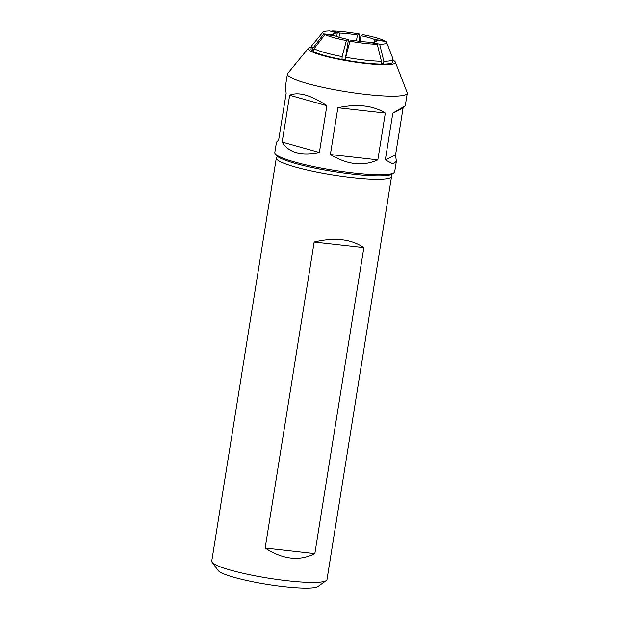 <?xml version="1.0" encoding="UTF-8"?>
<svg xmlns="http://www.w3.org/2000/svg" width="619" height="619" viewBox="0 0 619 619"><rect width="100%" height="100%" fill="white"/><g stroke="black" fill="none" stroke-linecap="round" stroke-linejoin="round"><path stroke-width="0.93" d="M390.736 174.674L391.2 175.316A58.356 7.823 -170.9 0 1 391.564 176.446A58.356 7.823 -170.9 0 1 342.431 176.376A58.356 7.823 -170.9 0 1 279.177 161.072A58.356 7.823 -170.9 0 1 276.322 157.984A58.356 7.823 -170.9 0 1 277.018 157.025L277.66 156.561M391.564 176.446L326.987 579.624A58.356 7.823 -170.9 0 1 326.29 580.583A58.356 7.823 -170.9 0 1 273.969 579.013A58.356 7.823 -170.9 0 1 214.6 564.249A58.356 7.823 -170.9 0 1 212.1 562.292A58.356 7.823 -170.9 0 1 211.737 561.162L276.322 157.984M363.848 247.615C351.19 239.035 334.624 237.178 314.166 242.044L265.156 548.032C282.984 559.591 299.542 561.448 314.839 553.603L363.848 247.615L314.166 242.044M326.29 580.583L317.957 586.495A50.998 6.832 -170.9 0 1 272.236 585.125A50.998 6.832 -170.9 0 1 220.349 572.227A50.998 6.832 -170.9 0 1 218.167 570.517L212.1 562.292M265.156 548.032L314.839 553.603M311.349 47.029A44.15 5.911 9.1 0 0 308.432 48.205A44.15 5.911 9.1 0 0 350.88 61.459A44.15 5.911 9.1 0 0 395.348 62.124A44.15 5.911 9.1 0 0 393.243 60.267A44.15 5.911 9.1 0 0 392.941 60.097M383.857 61.281L383.401 64.128A41.311 5.532 9.1 0 0 392.608 62.155L393.065 59.308A41.311 5.532 -170.9 0 1 383.857 61.281L379.695 44.289L372.143 42.169A22.129 2.963 9.1 0 0 376.553 41.117A22.129 2.963 9.1 0 0 375.965 40.266L385.598 41.349A32.374 4.341 -170.9 0 1 386.62 42.386A32.374 4.341 -170.9 0 1 379.695 44.289M383.401 64.128L382.209 63.796A39.693 5.316 -170.9 0 1 381.033 63.803M345.696 57.265L345.24 60.113A41.311 5.532 9.1 0 0 380.979 64.121L381.436 61.273A41.311 5.532 9.1 0 1 345.696 57.265L349.936 41.21L352.01 40.173A22.129 2.963 9.1 0 0 369.721 42.162L377.273 44.282L381.436 61.273M345.27 59.896A39.693 5.316 -170.9 0 1 342.013 59.292L342.137 56.608A41.311 5.532 9.1 0 1 314.112 48.754L313.655 51.601A41.311 5.532 9.1 0 0 341.68 59.455M313.732 51.083L312.518 50.951L312.974 48.104A41.311 5.532 9.1 0 1 311.481 46.239L311.024 49.087A41.311 5.532 9.1 0 0 312.518 50.951M308.432 48.205L287.665 73.475A60.701 8.132 9.1 0 0 287.386 74.079A60.701 8.132 9.1 0 0 346.036 91.705A60.701 8.132 9.1 0 0 407.263 93.276A60.701 8.132 9.1 0 0 407.178 92.618L395.348 62.124M396.346 161.397L395.58 154.781L403.07 107.985L405.252 105.834L392.833 113.091L385.335 159.888L393.003 163.942L396.346 161.397L394.69 171.773A60.701 8.132 -170.9 0 1 393.963 172.771A60.701 8.132 -170.9 0 1 339.545 171.138A60.701 8.132 -170.9 0 1 277.784 155.787A60.701 8.132 -170.9 0 1 275.192 153.744A60.701 8.132 -170.9 0 1 274.813 152.576L276.476 142.2L278.651 140.041L286.148 93.245L285.374 86.629L287.386 74.079M393.963 172.771L392.299 173.954A59.231 7.939 -170.9 0 1 339.197 172.361A59.231 7.939 -170.9 0 1 278.937 157.381A59.231 7.939 -170.9 0 1 276.399 155.392L275.192 153.744M385.335 113.06C372.909 105.431 357.093 103.659 337.873 107.737L330.376 154.541C347.305 164.762 363.129 166.534 377.838 159.857L385.335 113.06L337.873 107.737M326.871 105.694C310.8 95.047 298.389 91.573 289.653 95.264L282.156 142.06C288.601 152.669 301.012 156.15 319.373 152.491L326.871 105.694L289.653 95.264M282.156 142.06L319.373 152.491M330.376 154.541L377.838 159.857M385.335 159.888L395.58 154.781M392.833 113.091L403.07 107.985M384.67 41.241L384.461 40.692L374.828 39.616A22.129 2.963 9.1 0 0 360.947 35.724L363.02 34.687A32.374 4.341 -170.9 0 1 384.461 40.692M332.124 30.958A32.374 4.341 -170.9 0 1 359.469 34.022L357.387 35.059A22.129 2.963 9.1 0 0 339.684 33.078L332.124 30.958L331.745 31.523M359.152 41.256L359.469 34.022M322.886 32.18A32.374 4.341 -170.9 0 1 329.703 30.95L337.254 33.07A22.129 2.963 9.1 0 0 332.844 34.115A22.129 2.963 9.1 0 0 333.44 34.974L323.807 33.89A32.374 4.341 -170.9 0 1 322.886 32.18L311.674 45.829A41.311 5.532 9.1 0 0 311.481 46.239M323.807 33.89L312.549 48.661M313.725 49.257L324.936 34.54L334.57 35.623A22.129 2.963 9.1 0 0 348.458 39.515L346.377 40.552L342.137 56.608M346.377 40.552A32.374 4.341 -170.9 0 1 324.936 34.54M386.62 42.386L393.011 58.859A41.311 5.532 -170.9 0 1 393.065 59.308M377.273 44.282A32.374 4.341 -170.9 0 1 349.936 41.21M375.965 40.266L375.725 41.744M372.042 42.812L372.143 42.169M348.458 39.515L345.193 59.881M333.44 34.974L333.355 35.484M336.705 36.498L337.254 33.07M339.684 33.078L339.011 37.241M356.451 40.885L357.387 35.059M360.947 35.724L360.041 41.372M374.449 42.015L374.828 39.616M407.263 93.276L405.252 105.834"/></g></svg>
